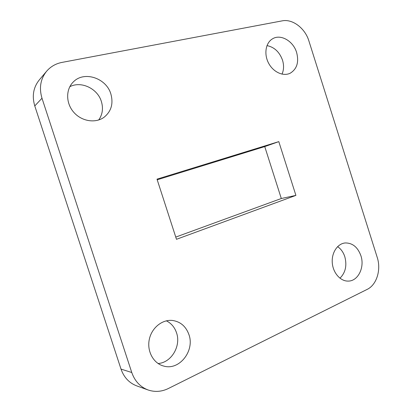<?xml version="1.0" encoding="UTF-8"?>
<svg xmlns="http://www.w3.org/2000/svg" width="412" height="412" viewBox="0 0 412 412"><rect width="100%" height="100%" fill="white"/><g stroke="black" fill="none" stroke-linecap="round" stroke-linejoin="round"><path stroke-width="0.62" d="M377.227 257.412L308.912 40.989C305.137 28.304 292.597 18.658 282.168 20.863L62.006 62.403C55.769 63.623 50.63 66.579 46.587 71.266C40.484 78.97 38.955 87.957 41.988 98.231L131.768 372.51C134.796 381.136 140.219 386.95 148.037 389.953C154.84 392.255 161.607 391.781 168.328 388.526L367.149 289.394C376.717 284.877 381.332 269.736 377.227 257.412M41.988 98.231L34.773 105.93L121.02 369.106L131.768 372.51M175.764 237.085L281.303 198.517L264.746 146.59L157.214 179.781M158.074 363.508C171.413 362.745 181.249 345.889 176.532 332.803C174.642 327.257 171.253 323.266 166.366 320.83M339.967 278.218C345.508 272.646 347.12 265.488 344.813 256.733C343.366 252.314 340.966 248.946 337.613 246.628M282.014 74.134C283.878 69.906 284.048 65.256 282.514 60.178C279.521 51.989 274.346 47.128 266.986 45.598M98.71 119.98C102.542 114.505 103.427 108.335 101.362 101.47C97.587 88.601 81.179 80.675 69.798 86.716M34.773 105.93C31.853 96.078 33.346 87.426 39.243 79.985L46.587 71.266M148.037 389.953L136.733 385.884C129.167 382.98 123.93 377.387 121.02 369.106M278.806 141.63L157.008 179.148L176.48 239.3L295.909 195.391L278.806 141.63L264.746 146.59M188.923 334.585C185.951 326.381 180.466 321.669 172.474 320.454C162.23 319.274 151.544 327.885 149.252 339.637C146.837 351.369 153.532 363.508 163.713 366.067C179.4 370.815 194.933 350.694 188.923 334.585M360.891 255.692C357.734 247.133 352.507 242.884 345.21 242.956C337.557 243.58 331.485 252.664 332.268 262.727C332.947 272.796 340.358 281.288 348.104 281.092C358.054 281.308 364.908 267.295 360.891 255.692M296.625 52.494C293.298 40.984 280.469 33.604 272.368 38.924C265.606 42.941 263.798 54.219 268.609 63.201C273.331 72.229 283.41 76.73 290.321 73.145C296.99 68.953 299.091 62.068 296.625 52.494M110.869 94.003C106.404 78.136 84.105 70.545 73.31 81.957C65.626 89.389 65.802 103.335 73.794 112.327C81.7 121.406 95.435 123.523 103.942 117.353C111.235 111.492 113.542 103.711 110.869 94.003M281.303 198.517L295.909 195.391"/></g></svg>
